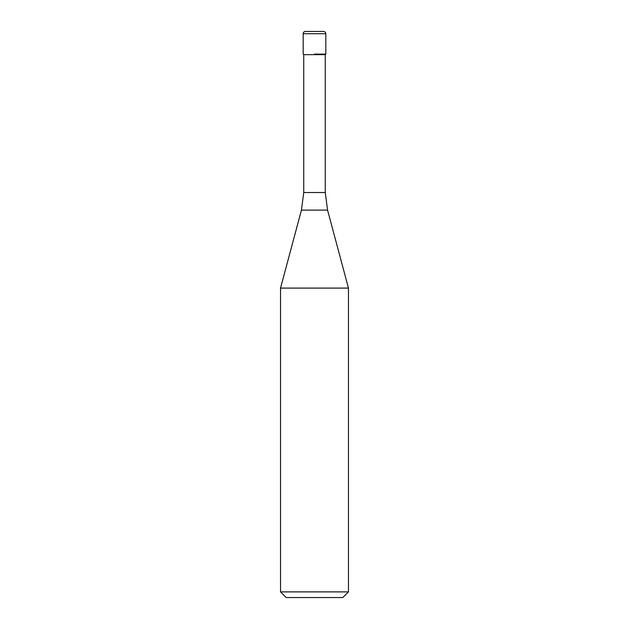 <?xml version="1.0" encoding="UTF-8"?>
<svg xmlns="http://www.w3.org/2000/svg" width="629" height="629" viewBox="0 0 629 629"><rect width="100%" height="100%" fill="white"/><g stroke="black" fill="none" stroke-linecap="round" stroke-linejoin="round"><path stroke-width="0.94" d="M314.5 54.094L325.822 54.094L314.5 54.094M314.5 31.45L305.442 31.45A2.264 2.264 0 0 0 303.178 33.714L303.178 54.094L303.178 33.714C303.312 32.338 304.066 31.584 305.442 31.45L323.558 31.45C324.934 31.584 325.688 32.338 325.822 33.714L303.178 33.714M325.256 192.529L327.567 210.11L301.433 210.11L303.744 192.529L325.256 192.529L325.256 54.66L303.744 54.66L303.178 54.094M327.567 210.11L348.466 288.09L280.534 288.09L301.433 210.11M348.466 591.889L342.805 597.55L286.195 597.55L280.534 591.889L348.466 591.889L348.466 288.09M325.256 54.66L325.822 54.094L325.822 33.714M303.744 192.529L303.744 54.66M280.534 591.889L280.534 288.09"/></g></svg>
